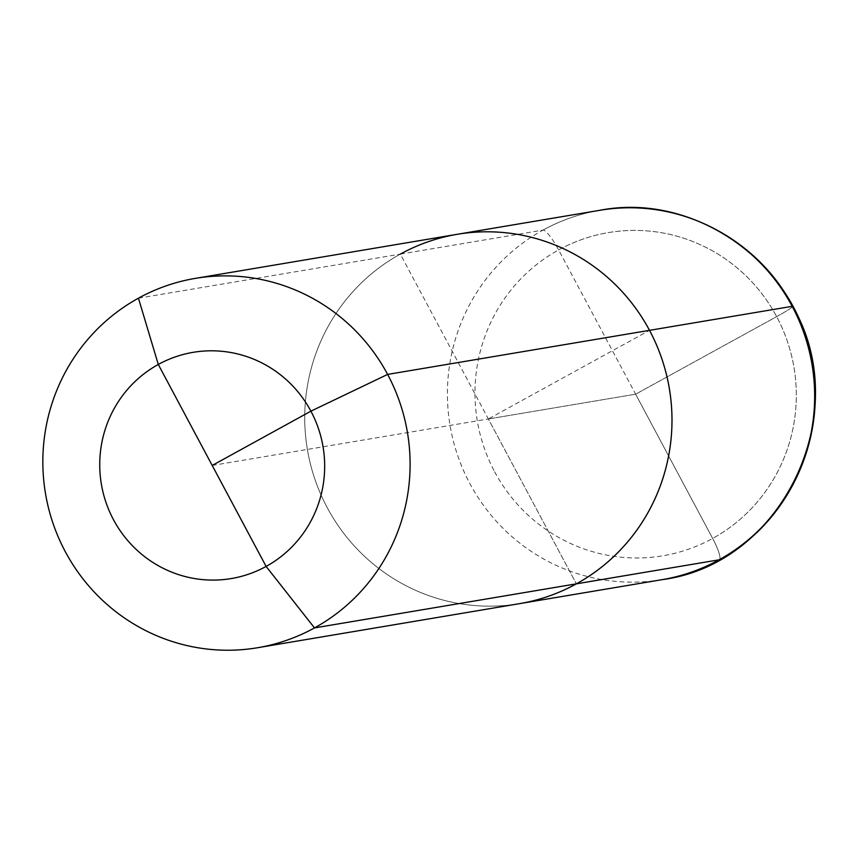 <?xml version="1.0" encoding="UTF-8"?>
<svg xmlns="http://www.w3.org/2000/svg" width="858" height="858" viewBox="0 0 858 858"><rect width="100%" height="100%" fill="white"/><g stroke="black" fill="none" stroke-linecap="round" stroke-linejoin="round"><path stroke-width="0.64" stroke-dasharray="4.29 3.22" d="M519.444 603.667A187.28 183.526 80.4 0 1 327.209 507.614A187.28 183.526 -99.6 0 1 457.282 234.288A187.28 183.526 -99.6 0 0 327.209 507.614A187.28 183.526 80.4 0 0 519.444 603.667M138.438 298.187L400.332 254.107A187.28 183.526 80.4 0 1 457.282 234.288M212.205 465.454L488.363 418.972L576.383 583.837L400.332 254.107L543.007 230.094A23.413 4.419 -118.8 0 1 558.612 249.935L712.666 538.449A23.413 4.419 -118.8 0 1 719.347 559.727M488.363 418.972L635.639 394.187L776.651 316.623A23.413 1.512 151.9 0 0 792.191 306.327A23.413 1.512 -28.1 0 1 776.651 316.623L635.639 394.187L488.363 418.972L649.517 330.341M635.639 394.187L712.666 538.449A23.413 4.419 -118.8 0 1 719.068 559.824M494.637 471.75A163.878 160.585 -99.6 0 0 712.666 538.449A163.878 160.585 -99.6 0 0 776.651 316.623A163.878 160.585 -99.6 0 0 558.612 249.935A163.878 160.585 -99.6 0 0 494.637 471.75M543.007 230.094A187.28 183.526 -99.6 0 1 599.957 210.274A187.28 183.526 -99.6 0 0 469.884 483.601A187.28 183.526 -99.6 0 0 662.119 579.654M558.612 249.935A163.878 160.585 80.4 0 1 776.651 316.623A163.878 160.585 80.4 0 1 712.666 538.449"/><path stroke-width="1.29" d="M257.55 647.736L519.444 603.667A187.28 183.526 80.4 0 0 649.517 330.341L792.191 306.327A187.28 183.526 -99.6 0 0 599.957 210.274C694.819 191.87 795.012 262.655 811.55 359.33C828.088 437.387 788.877 522.844 719.347 559.727A23.413 4.419 -118.8 0 1 719.068 559.824L576.383 583.837A187.28 183.526 80.4 0 0 649.517 330.341A187.28 183.526 -99.6 0 0 457.282 234.288L195.388 278.367A187.28 183.526 -99.6 0 1 387.623 374.41L649.517 330.341L387.623 374.41L310.907 411.164L212.205 465.454L310.907 411.164L387.623 374.41A187.28 183.526 80.4 0 1 257.55 647.736A187.28 183.526 80.4 0 1 65.315 551.694A187.28 183.526 -99.6 0 1 195.388 278.367A187.28 183.526 80.4 0 1 399.892 402.681A187.28 183.526 80.4 0 1 314.5 627.917L266.119 566.43A114.715 112.409 -99.6 0 0 310.907 411.164A114.715 112.409 -99.6 0 0 158.29 364.468L138.438 298.187A187.28 183.526 80.4 0 1 195.388 278.367L457.282 234.288A187.28 183.526 80.4 0 1 649.517 330.341A187.28 183.526 80.4 0 1 519.444 603.667L662.119 579.654A187.28 183.526 -99.6 0 0 792.191 306.327L649.517 330.341A187.28 183.526 -99.6 0 0 457.282 234.288A187.28 183.526 -99.6 0 0 400.332 254.107M310.907 411.164A114.715 112.409 -99.6 0 0 158.29 364.468A114.715 112.409 -99.6 0 0 113.503 519.744A114.715 112.409 80.4 0 0 266.119 566.43A114.715 112.409 80.4 0 0 310.907 411.164M576.383 583.837A187.28 183.526 -99.6 0 0 661.775 358.612A187.28 183.526 -99.6 0 0 457.282 234.288L599.957 210.274A187.28 183.526 -99.6 0 1 804.461 334.599A187.28 183.526 -99.6 0 1 719.068 559.824L314.5 627.917M266.119 566.43L158.29 364.468M457.282 234.288L599.957 210.274C675.578 196.418 756.97 237.098 792.695 306.381C854.868 412.752 782.807 564.135 662.119 579.654"/></g></svg>
